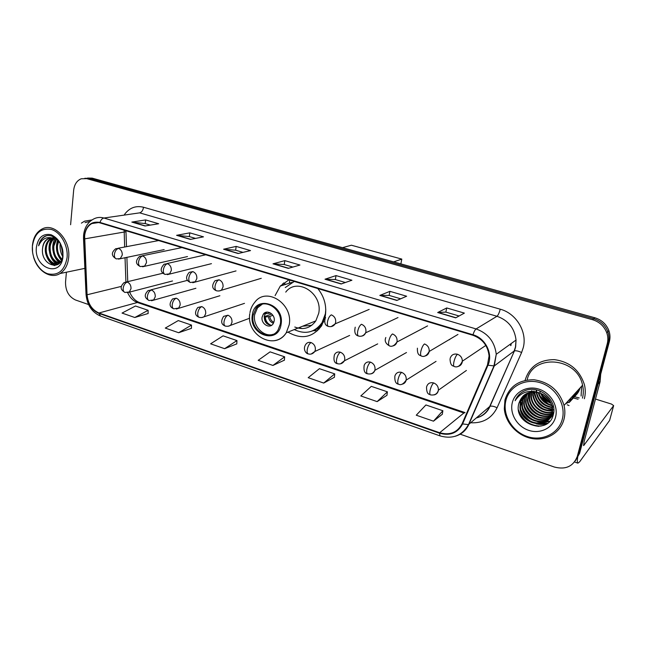 <?xml version="1.0" encoding="UTF-8"?>
<svg xmlns="http://www.w3.org/2000/svg" width="646" height="646" viewBox="0 0 646 646"><rect width="100%" height="100%" fill="white"/><g stroke="black" fill="none" stroke-linecap="round" stroke-linejoin="round"><path stroke-width="0.97" d="M287.971 332.109C301.416 339.836 312.664 337.672 321.7 325.624L325.334 315.789C326.779 305.736 324.268 296.651 317.784 288.528M425.908 367.736L427.208 366.92M456.108 377.708L458.329 376.142M477.895 350.762L481.601 348.275M449.471 339.723L449.802 339.255M416.581 331.689L418.721 330.558M288.956 279.839L280.299 286.049L275.083 295.618M575.344 460.84L579.615 453.282L609.372 341.572C610.317 337.939 610.147 334.297 608.879 330.639C606.328 324.155 601.652 319.859 594.837 317.759L92.216 178.143L87.549 178.054M459.968 434.104L554.397 467.05C565.743 469.925 573.373 466.38 577.29 456.415L607.248 343.753C608.193 340.095 608.023 336.413 606.739 332.73C604.163 326.182 599.448 321.845 592.576 319.713L86.717 178.635L89.479 178.385L84.796 178.296L89.479 178.385L593.714 318.736L89.479 178.385L92.216 178.143M607.248 343.753L608.314 342.655C609.259 339.013 609.089 335.347 607.813 331.681C605.254 325.164 600.554 320.844 593.714 318.736C600.554 320.844 605.254 325.164 607.813 331.681C609.089 335.347 609.259 339.013 608.314 342.655L578.461 454.841L608.314 342.655L609.372 341.572M84.626 235.871C85.296 230.024 87.703 225.922 91.845 223.564C94.381 222.272 97.078 222.046 99.944 222.878L472.88 335.266C482.53 338.819 487.932 345.723 489.07 355.978L487.48 364.974L462.14 423.679C457.384 432.562 449.882 435.582 439.643 432.739L98.967 312.995C91.95 309.87 87.977 303.798 87.065 294.778L84.626 235.871M84.287 235.766L86.734 294.729C87.67 303.975 91.732 310.201 98.927 313.399L439.538 433.208C450.036 436.123 457.723 433.03 462.601 423.929L487.964 365.216C493.253 353.927 485.469 338.133 472.985 334.765L99.993 222.442C91.32 220.964 86.088 225.406 84.287 235.766M543.028 406.237L538.667 402.361M455.68 317.848L464.377 313.116L446.733 307.956L437.689 312.535L455.68 317.848M459.088 315.991L445.821 312.091L437.689 312.535M445.853 312.099L446.733 307.956M396.854 300.455L406.649 296.231L389.918 291.346L379.832 295.424L396.854 300.455M400.69 298.799L389.094 295.392L379.832 295.424M389.142 295.4L389.918 291.346M341.153 283.982L351.909 280.235L336.033 275.592L325.011 279.209L341.153 283.982M345.36 282.512L335.29 279.548L325.011 279.209M335.339 279.565L336.033 275.592M145.027 225.987L158.666 223.742L145.625 219.931L131.824 222.087L145.027 225.987M150.365 225.107L145.148 223.573L131.824 222.087M145.221 223.597L145.625 219.931M190.449 239.416L203.49 236.848L189.819 232.851L176.592 235.322L190.449 239.416M195.552 238.414L189.286 236.565L176.592 235.322M189.343 236.581L189.819 232.851M238.156 253.523L250.519 250.591L236.17 246.401L223.589 249.219L238.156 253.523M242.993 252.376L235.572 250.196L223.589 249.219M235.629 250.212L236.17 246.401M288.318 268.365L299.93 265.038L284.846 260.629L273 263.826L288.318 268.365M292.864 267.064L284.183 264.505L273 263.826M284.24 264.521L284.846 260.629M91.974 219.947L84.586 221.15L81.38 223.145L84.586 221.15L91.974 219.947M584.364 398.735C585.542 394.189 585.567 389.538 584.444 384.774C579.72 370.11 569.691 361.736 554.357 359.636C539.208 359.725 529.47 366.557 525.15 380.114C529.47 366.557 539.208 359.725 554.357 359.636C569.691 361.736 579.72 370.11 584.444 384.774C585.567 389.538 585.542 394.189 584.364 398.735M86.717 178.635L81.226 178.781C76.874 180.581 74.355 184.433 73.652 190.336L70.608 224.735M66.409 272.208L65.537 282.068C65.448 290.805 68.775 296.78 75.534 300.002L88.567 304.549M377.135 401.618L387.398 391.831L371.313 386.356L360.807 395.95L377.135 401.618L386.962 395.304M433.474 421.176L442.865 410.735L425.924 404.961L416.258 415.2L433.474 421.176L442.316 414.256M224.63 348.687L236.945 340.571L223.088 335.847L210.604 343.817L224.63 348.687L236.799 343.874M178.651 332.722L191.499 325.083L178.272 320.577L165.279 328.079L178.651 332.722L191.426 328.338M134.804 317.501L148.12 310.306L135.49 306.002L122.046 313.076L134.804 317.501L148.12 313.512M323.694 383.07L334.725 373.889L319.431 368.672L308.19 377.692L323.694 383.07L334.386 377.296M272.927 365.45L284.636 356.818L270.085 351.86L258.182 360.331L272.927 365.45L284.393 360.177M284.636 356.818L284.393 360.266M236.945 340.571L236.791 343.963M191.499 325.083L191.418 328.426M148.12 310.306L148.12 313.593M334.725 373.889L334.378 377.385M387.398 391.831L386.946 395.392M442.865 410.735L442.3 414.352M67.087 257.504C68.226 245.561 60.789 232.302 51.422 229.475C40.819 227.667 34.48 233.23 32.413 246.174C31.452 257.891 38.566 270.722 47.764 273.775C58.293 275.963 64.737 270.537 67.087 257.504M33.649 257.261C37.436 271.045 50.808 279.46 60.013 273.541C64.963 270.375 67.838 265.07 68.662 257.625C70.81 240.054 54.304 222.305 42.256 228.902C36.499 231.938 33.212 237.566 32.389 245.795L32.566 252.158M90.077 221.4L85.038 222.612M62.71 256.204C60.619 252.764 59.803 249.017 60.248 244.963L60.441 243.833M62.872 254.742L61.112 245.205M61.685 259.862C57.841 256.357 56.145 251.593 56.606 245.593L58.067 240.829M61.976 259.135C58.544 255.574 57.058 251.011 57.518 245.432L58.649 241.362M60.441 262.058C55.047 259.103 52.544 253.83 52.924 246.223L55.871 239.27M60.756 261.598C55.742 258.448 53.44 253.272 53.852 246.061L56.404 239.585M59.287 263.382C52.415 261.719 49.056 256.212 49.209 246.853C49.702 243.187 51.22 240.369 53.779 238.382M59.408 263.108C52.98 260.952 49.895 255.485 50.146 246.699C50.59 243.276 51.971 240.562 54.296 238.552M59.812 262.841L59.279 263.188C53.061 267.412 43.847 257.528 45.462 247.499C46.108 243.058 48.079 239.949 51.373 238.188L51.825 237.994M59.133 263.528C52.811 266.249 44.954 256.632 46.399 247.337C47.045 242.904 49.015 239.803 52.31 238.043M52.714 237.865L54.086 237.429M42.62 247.983C39.987 265.345 61.927 272.604 62.84 255.178C64.301 243.114 52.003 231.333 43.855 236.953C41.126 238.859 39.39 241.814 38.631 245.803C41.748 238.681 46.77 236.202 53.699 238.358L47.949 238.737C44.857 240.441 43.08 243.526 42.62 247.983C43.274 243.526 45.244 240.409 48.547 238.649L50.412 238.011M36.37 247.475C33.963 268.784 61.588 278.24 62.985 256.163C63.001 245.528 59.004 238.374 50.986 234.692C42.854 233.271 37.985 237.526 36.37 247.475M38.631 245.803C39.729 241.192 42.006 238.003 45.462 236.242L46.092 235.968M54.862 265.522L49.742 261.186M57.898 264.456L57.147 264.004M57.042 263.931L53.376 260.378M50.033 243.477L52.487 238.067M52.649 237.857L53.545 236.807M59.957 262.672L56.977 259.579M54.296 265.563C50.856 263.818 48.288 260.709 46.585 256.236M57.591 264.634L56.662 264.077M56.428 263.923C53.618 261.961 51.518 258.998 50.13 255.025M49.12 250.22C48.7 245.658 49.645 241.652 51.979 238.213M59.698 262.914C56.921 260.831 54.886 257.746 53.602 253.652M52.907 250.325C52.366 246.069 53.037 242.226 54.91 238.794M61.402 260.467C56.582 254.54 55.29 247.854 57.542 240.385M62.654 256.543C60.425 252.36 59.618 247.999 60.231 243.453M253.079 315.264C250.05 330.566 270.521 342.8 278.111 329.945L280.307 324.114C283.352 309.2 263.907 296.853 255.945 308.384L253.079 315.264M262.236 304.201L257.488 307.859L254.629 314.723C252.546 325.85 263.77 337.721 273.266 334.265M294.245 329.581C305.51 334.822 314.772 332.52 322.031 322.693L325.382 313.762L325.778 309.636M318.276 289.125L317.719 288.504M294.301 281.446L285.241 287.559M294.794 327.029C303.402 330.276 310.411 328.225 315.829 320.884L318.704 313.334C323.024 293.365 296.877 276.9 285.75 292.113M313.229 330.59C317.412 328.984 320.779 326.165 323.331 322.16L323.767 321.425M302.546 326.23L311.776 325.309M262.106 317.146C260.758 323.888 269.705 329.323 273.129 323.783L274.179 321.07C275.535 314.408 266.782 308.95 263.285 314.222L262.106 317.146M266.855 312.131L265.425 313.471L264.238 316.379C264.254 321.974 266.725 324.93 271.659 325.237M307.48 324.244L304.565 325.423M317.525 329.024L319.156 329.08M317.654 330.639L313.512 330.736M302.207 328.596L299.017 327.659M264.763 313.367L265.022 312.712M270.569 313.027L265.781 313.69L266.556 312.18M267.008 323.759L264.254 316.685L271.788 313.98M271.045 325.285C267.589 323.832 265.668 321.078 265.272 317.016L264.254 316.685M272.887 315.313L269.802 316.427L265.272 317.016M342.501 247.668L351.392 245.222L401.804 259.103L400.875 263.883M401.804 259.103L393.648 261.872M539.539 390.822L540.234 392.162M542.067 395.005L550.578 402.555M577.734 456.948C577.144 460.776 577.209 462.851 577.928 463.158L579.615 461.842L609.606 420.425L613.652 405.631L583.645 445.578L584.145 441.557L600.086 381.818L598.01 384.217M613.652 405.631L611.496 404.073L595.483 399.058M600.699 374.139L600.086 381.818M578.097 399.212L573.293 397.976M567.22 404.792L569.053 405.567M591.93 412.39L592.778 409.306M592.745 409.33L593.569 406.229M579.22 397.944L572.477 396.224M562.303 419.189C566.187 404.695 555.762 387.422 540.411 382.763C525.117 377.886 509.072 386.518 505.834 400.754C502.378 414.926 512.205 431.488 527.128 436.478C541.994 441.67 558.645 433.765 562.303 419.189M563.99 419.246C565.129 414.756 565.145 410.153 564.047 405.422C559.347 390.628 549.342 382.085 534.032 379.775C518.908 379.678 509.218 386.413 504.954 399.987L504.3 408.716C505.366 422.726 517.317 435.808 531.698 438.489C546.072 441.283 560.51 432.909 563.99 419.246M582.466 398.138C583.556 393.931 583.588 389.619 582.571 385.21C577.144 356.947 532.554 353.628 527.128 379.993M549.229 400.003L544.077 395.077M547.945 398.396L545.741 396.289M551.119 403.338C546.136 401.457 542.648 398.114 540.637 393.301M550.804 402.652C546.443 400.811 543.294 397.791 541.34 393.592M551.934 405.664C544.764 403.928 540.193 399.543 538.223 392.518M551.781 405.131C545.127 403.322 540.791 399.171 538.78 392.671M552.338 407.618C543.238 406.277 537.86 401.109 536.196 392.098M536.164 391.662L536.132 390.289M552.265 407.158C543.625 405.696 538.433 400.706 536.681 392.179M536.616 391.597L536.551 390.305M552.492 409.354C542.454 408.805 536.446 403.564 534.476 393.624L534.412 391.928M552.475 408.934C542.64 408.183 536.786 402.942 534.904 393.22L534.84 391.952M552.459 410.937C541.679 411.268 535.106 406.043 532.732 395.263L532.78 391.936M552.483 410.549C541.873 410.662 535.437 405.43 533.168 394.851L533.176 391.92M552.273 412.39C543.06 415.023 531.593 407.182 530.98 396.919L531.278 392.09M552.33 412.035C543.149 414.385 532.046 406.6 531.416 396.507L531.642 392.041M551.967 413.755C542.64 417.51 529.809 409.499 529.195 398.598L529.873 392.356M552.055 413.424C542.753 416.888 530.253 408.918 529.647 398.178L530.213 392.275M551.547 415.031C542.18 419.94 528.016 411.833 527.394 400.294L528.557 392.728M551.66 414.724C542.293 419.335 528.468 411.244 527.847 399.874L528.88 392.631M551.014 416.234C541.687 422.347 526.224 414.175 525.578 402.014L525.997 396.587L527.322 393.204M551.159 415.943C541.808 421.749 526.676 413.585 526.03 401.586L526.458 396.168L527.629 393.075M550.392 417.356C541.203 424.729 524.407 416.549 523.728 403.75L524.156 398.299L526.159 393.769M550.553 417.082C541.324 424.131 524.867 415.951 524.197 403.314L524.617 397.871L526.442 393.616M553.816 411.429C550.521 428.08 522.687 423.292 521.863 405.51L522.291 400.027L525.069 394.415M553.679 412.778C548.486 427.749 523.115 421.677 522.331 405.074L522.759 399.591L525.335 394.246M539.063 392.76C528.888 390.572 522.186 394.02 518.972 403.104C512.302 424.083 548.333 436.066 553.202 415.023C557.999 400.552 539.515 384.612 525.279 390.572C520.401 392.558 517.018 395.941 515.112 400.722C520.708 392.179 528.686 389.522 539.063 392.76C545.959 395.086 550.311 399.632 552.12 406.399L552.088 413.279C548.777 430.026 520.805 425.173 519.973 407.295L520.401 401.772L524.043 395.158M552.548 405.946L552.524 412.81C549.213 429.533 521.282 424.697 520.45 406.851L520.878 401.336L524.294 394.964M531.497 391.226L531.634 390.773M531.836 391.177L531.973 390.693M518.972 403.104L523.317 395.772M512.254 402.854C509.565 413.755 517.163 426.53 528.646 430.325C540.096 434.29 552.823 428.153 555.592 417.001C558.532 405.906 550.586 392.711 538.845 389.11C527.144 385.339 514.773 391.896 512.254 402.854M515.112 400.722L519.78 393.923M541.033 426.085C529.938 425.892 522.428 420.506 518.496 409.935M547.493 423.259L537.973 423.921M534 422.823C527.952 420.36 523.664 416.185 521.128 410.307M549.811 421.168L545.054 422.266M544.352 422.322L539.596 422.024M535.542 420.869C529.744 418.438 525.594 414.409 523.09 408.773M537.068 418.923C531.505 416.541 527.499 412.649 525.037 407.263M523.68 403.007L523.89 404.969M538.562 417.001C533.249 414.659 529.381 410.913 526.966 405.769M525.529 401.441L525.763 403.427M540.032 415.095C534.969 412.794 531.246 409.201 528.872 404.307M527.362 399.89L527.62 401.909M544.279 409.459C539.991 407.319 536.737 404.194 534.533 400.076M553.84 409.79L552.928 409.725M552.5 409.685L550.408 409.322M545.644 407.61C541.614 405.535 538.538 402.571 536.398 398.719M534.5 393.907L534.105 391.92M534.04 391.387L533.976 390.782M546.976 405.761C543.221 403.758 540.314 400.972 538.255 397.387M574.359 394.165C573.519 397.435 571.75 400.221 569.069 402.523M548.276 403.92L540.104 396.087M575.844 392.55C574.351 397.847 570.951 401.562 565.646 403.677M549.536 402.087L541.954 394.819M577.314 390.943L572.09 399.204M547.162 397.565L546.597 397.024M578.768 389.36C577.564 393.802 574.867 397.177 570.668 399.503M539.071 426.368C529.607 425.561 522.905 420.845 518.964 412.205M547.065 423.566C543.657 424.672 540.016 424.753 536.115 423.808M529.857 421.095L522.985 414.441M549.593 421.402L544.53 422.524M543.69 422.573L537.722 421.886M531.173 418.931L525.166 413.117M521.992 406.536L521.265 402.628M532.401 416.718L527.394 411.882M533.491 414.409L529.72 410.767M534.218 411.801L532.352 410M553.84 410.016L552.919 409.96M552.5 409.919L548.333 409.015M534.872 396.022L533.862 391.912M575.659 392.752L570.507 400.972M577.128 391.145C576.079 395.134 573.745 398.307 570.143 400.681M578.582 389.562C577.104 394.811 573.729 398.493 568.472 400.593M580.019 387.996C579.099 391.516 577.12 394.44 574.092 396.765M594.837 317.759L592.576 319.713M124.525 214.44C129.45 207.778 135.789 205.38 143.533 207.245L500.222 309.192C499.285 312.85 498.195 315.216 496.96 316.274L139.657 212.857L103.909 218.025C102.133 218.437 100.824 219.906 99.993 222.442M500.222 309.192C516.235 313.367 527.419 331.874 523.284 347.548L521.605 352.514L497.073 407.763C491.671 418.374 482.893 423.38 470.74 422.775M487.964 365.216L494.279 365.927L514.119 351.061L515.451 347.08L516.041 340.054C514.596 328.192 508.232 320.263 496.96 316.274L476.086 328.943C487.956 333.247 494.683 341.694 496.257 354.274L494.279 365.927L468.859 424.382C466.073 430.462 461.502 434.427 455.164 436.284M83.584 235.305L83.504 238.317L84.214 238.859M86.039 294.471C87.113 305.13 91.982 312.349 100.647 316.12L98.927 313.399M439.538 433.208L440.031 435.888C452.604 439.417 462.092 435.662 468.471 424.624L489.684 406.528L514.426 350.899C516.057 350.512 518.447 351.044 521.605 352.514M462.601 423.929L468.471 424.624L493.899 366.12L496.257 354.274L516.041 340.054L515.637 346.967L514.426 350.899L490.007 406.326C491.663 405.793 494.02 406.277 497.073 407.763M83.52 238.673L86.023 293.97L86.734 294.729M472.985 334.765C473.978 331.697 475.012 329.751 476.086 328.943L103.909 218.025C100.396 217.016 97.086 217.29 93.961 218.833C88.106 221.836 84.674 227.093 83.649 234.611M577.29 456.415L578.461 454.841M476.32 417.986C482.497 416.21 486.955 412.39 489.684 406.528L490.007 406.326C487.568 412.083 483.289 415.887 477.176 417.736M143.533 207.245C142.992 210.386 141.7 212.251 139.657 212.857M439.643 432.739L463.885 412.988L465.055 412.592L139.479 302.514L137.42 302.49L463.885 412.988M510.631 345.626L510.986 343.688M124.145 230.17L124.654 247.022M84.553 238.891L125.97 231.72L126.503 246.667M87.065 294.778L121.391 286.388M125.033 257.609L125.905 281.882M127.666 292.646C129.862 297.612 133.108 300.891 137.42 302.49L98.967 312.995M125.946 231.155L125.93 230.703M288.609 268.276L273.411 263.786M238.455 253.45L224.025 249.186M190.772 239.351L177.052 235.297M145.366 225.93L132.309 222.071M341.419 283.893L325.39 279.153M397.096 300.35L380.171 295.351M455.898 317.735L437.996 312.446M281.075 324.365C284.991 303.773 254.556 294.293 252.336 315.022C248.524 335.056 278.345 345.15 281.075 324.365M249.962 312.591C250.688 308.61 252.295 305.17 254.782 302.28C266.209 286.299 293.518 303.83 289.166 324.873L286.235 332.811C283.223 337.406 279.145 340.046 273.993 340.733M311.655 331.245L318.413 328.499L321.296 326.254M294.132 281.398L293.526 281.721M268.986 313.383L269.463 312.478M273.428 323.291C270.577 322.217 268.922 320.02 268.47 316.693M273.856 322.338C271.53 321.183 270.181 319.213 269.802 316.427M118.509 248.395L115.707 248.718C110.466 253.151 111.96 256.268 116.28 258.893C114.867 258.287 114.237 256.785 114.39 254.379C114.948 251.124 116.32 249.13 118.509 248.395C121.093 249.534 122.336 251.746 122.264 255.033L120.309 258.578L116.28 258.893M118.468 259.119L164.165 249.598M142.645 255.929L139.584 256.357C135.208 260.75 135.466 264.149 140.352 266.556C138.971 265.966 138.373 264.456 138.551 262.026C139.132 258.723 140.497 256.696 142.645 255.929C145.293 257.092 146.561 259.337 146.464 262.664L144.615 266.12L140.352 266.556M142.58 266.774L187.501 256.551M167.427 263.673L164.076 264.23C159.925 268.801 160.248 272.2 165.061 274.421C163.721 273.847 163.155 272.329 163.365 269.875C163.971 266.54 165.319 264.472 167.427 263.673C170.14 264.86 171.44 267.137 171.311 270.496L169.591 273.831L165.061 274.421M167.338 274.639L211.452 263.657M192.888 271.619L189.205 272.346C185.354 277.053 185.765 280.437 190.441 282.504C189.149 281.939 188.616 280.412 188.85 277.933C189.48 274.558 190.828 272.45 192.888 271.619C195.665 272.838 196.99 275.148 196.844 278.547L195.278 281.729L190.441 282.504M192.774 282.714L236.024 270.916M219.042 279.791L215.005 280.719C211.476 285.54 211.977 288.907 216.523 290.813C215.28 290.256 214.787 288.73 215.045 286.218C215.707 282.803 217.04 280.663 219.042 279.791C221.901 281.034 223.241 283.376 223.072 286.816L221.683 289.796C220.698 290.853 218.978 291.193 216.523 290.813M218.913 291.015L261.259 278.313M331.18 326.61L335.169 323.848L335.662 322.314C335.952 318.712 334.499 316.217 331.309 314.852C329.549 315.886 328.281 318.195 327.498 321.789C327.102 324.405 327.417 325.964 328.434 326.448C324.873 325.406 323.912 322.33 325.544 317.226M361.356 336.162C363.383 335.92 364.804 334.806 365.62 332.827L365.894 331.85C366.217 328.192 364.74 325.665 361.453 324.268C359.765 325.35 358.514 327.708 357.698 331.341C357.27 333.99 357.529 335.549 358.482 336.017C355.203 335.226 354.113 332.286 355.227 327.183M392.445 346.006C394.738 345.667 396.24 344.342 396.951 342.025L397.032 341.669C397.395 337.971 395.885 335.403 392.502 333.966C390.895 335.096 389.667 337.495 388.811 341.177C388.343 343.858 388.553 345.424 389.425 345.876C385.565 343.591 384.362 340.805 385.832 337.503M424.503 356.14C426.949 355.72 428.484 354.266 429.13 351.787L429.186 351.472C429.412 347.847 427.846 345.344 424.495 343.955C422.977 345.134 421.773 347.596 420.869 351.319C420.368 354.032 420.514 355.599 421.321 356.027C420.255 355.155 417.082 355.833 417.413 348.17M457.578 366.581C460.017 366.112 461.559 364.659 462.213 362.22L462.35 361.203C462.27 357.819 460.646 355.51 457.489 354.258C453.742 353.483 451.304 354.872 450.149 358.417M457.489 354.258C456.06 355.494 454.873 358.005 453.936 361.776C453.387 364.522 453.476 366.096 454.195 366.5C453.169 365.555 450.496 366.734 450.036 359.176M127.262 282.068L124.169 282.504C119.163 287.438 121.044 289.941 124.92 292.444C123.596 291.871 123.023 290.442 123.184 288.148C123.741 284.918 125.106 282.891 127.262 282.068C129.846 283.247 131.098 285.459 131.009 288.705L129.321 291.984L124.92 292.444M127.359 292.662L172.514 280.97M151.447 290.022L148.079 290.587C143.339 295.529 145.205 298.153 149.032 300.527C147.748 299.97 147.199 298.525 147.393 296.215C147.974 292.953 149.323 290.886 151.447 290.022C154.087 291.225 155.363 293.47 155.258 296.756L153.683 299.922L149.032 300.527M151.519 300.745L195.899 288.277M176.269 298.194L172.603 298.92C168.921 303.636 169.317 306.939 173.79 308.828C172.547 308.279 172.038 306.834 172.248 304.492C172.853 301.197 174.194 299.098 176.269 298.194C178.982 299.429 180.282 301.706 180.153 305.025L178.708 308.037L173.79 308.828M176.334 309.03L219.882 295.739M201.77 306.592L197.773 307.504C194.381 312.333 194.866 315.611 199.218 317.356C198.023 316.815 197.539 315.369 197.781 313.003C198.411 309.668 199.743 307.528 201.77 306.592C204.556 307.851 205.872 310.161 205.719 313.52L204.435 316.346C203.288 317.477 201.552 317.808 199.218 317.356M283.529 285.031L282.593 283.747M201.827 317.549L244.495 303.354M227.965 315.216L223.621 316.354C220.561 321.224 221.134 324.478 225.341 326.109C224.194 325.592 223.75 324.139 224.017 321.748C224.679 318.365 225.995 316.193 227.965 315.216C230.832 316.508 232.172 318.849 231.995 322.249L230.88 324.841C229.863 326.109 228.022 326.529 225.341 326.109M228.03 326.303L249.631 318.236M311.073 342.574C308.667 341.928 306.818 342.646 305.526 344.73C302.74 349.292 305.913 353.628 308.207 353.895C307.213 353.419 306.898 351.957 307.254 349.486C308.013 345.981 309.281 343.68 311.073 342.574C314.182 343.955 315.603 346.409 315.337 349.93L314.82 351.505C312.914 353.855 310.71 354.654 308.207 353.895M311.178 354.04L314.82 351.505L349.631 335.444M340.385 352.223C337.68 351.529 335.694 352.401 334.41 354.84C333.304 360.169 334.305 363.117 337.43 363.698C336.501 363.238 336.235 361.768 336.623 359.273C337.414 355.728 338.665 353.378 340.385 352.223C343.583 353.645 345.029 356.132 344.73 359.693L344.415 360.807C342.671 363.48 340.345 364.441 337.43 363.698M340.531 363.819L344.415 360.807L377.684 343.89M370.562 362.156C367.526 361.421 365.394 362.463 364.174 365.289C363.488 370.505 364.594 373.331 367.517 373.784C366.653 373.348 366.435 371.87 366.855 369.35C367.679 365.757 368.914 363.359 370.562 362.156C373.856 363.609 375.334 366.145 374.995 369.746L374.85 370.336C373.34 373.348 370.893 374.494 367.517 373.784M370.764 373.889C372.79 373.558 374.155 372.371 374.85 370.336L406.487 352.522M401.65 372.387C398.243 371.611 395.982 372.847 394.859 376.093C394.577 381.124 395.788 383.821 398.501 384.168C397.71 383.756 397.54 382.279 398.001 379.727C398.865 376.093 400.084 373.646 401.65 372.387C405.034 373.881 406.544 376.457 406.173 380.098L406.164 380.123C403.427 384.112 400.875 385.468 398.501 384.168M401.917 384.249C404.17 383.821 405.583 382.44 406.164 380.123L436.05 361.372M434.031 394.924C436.284 394.448 437.705 393.059 438.295 390.765L438.392 390.184C438.489 386.72 436.914 384.305 433.676 382.933C430.042 382.125 427.684 383.441 426.586 386.881M433.676 382.933C432.19 384.241 431.003 386.744 430.099 390.426C429.598 393.002 429.711 394.488 430.43 394.876C429.606 393.931 426.675 395.312 426.522 387.245M584.041 445.28L583.5 445.094M598.18 383.611L600.174 381.301M581.109 396.022L581.586 386.284M291.927 282.391L280.299 286.049M608.879 330.639L606.739 332.73M91.845 223.564L98.604 222.555M100.647 316.12L440.031 435.888M129.555 291.927C132.01 297.475 135.313 301.004 139.479 302.514M126.882 257.237L127.746 281.648M510.946 345.44L511.172 343.551M52.302 238.043L51.373 238.188M48.547 238.649L47.949 238.737M84.868 268.365L60.013 273.541M315.829 320.884L286.235 332.811C274.897 351.077 245.948 335.314 249.8 313.649M323.331 322.16L322.031 322.693M257.488 307.859L255.945 308.384M265.425 313.471L263.285 314.222M311.856 331.164L318.413 328.499M158.65 240.562L118.024 248.274M181.914 247.58L142.185 255.816M205.783 254.774L166.999 263.56M289.812 280.098L289.311 283.214M369.173 309.402L335.169 323.848C333.627 326.206 331.382 327.07 328.434 326.448M397.984 317.557L365.62 332.827C363.73 335.742 361.348 336.808 358.482 336.017M427.571 325.899L396.951 342.025C394.407 345.731 391.904 347.015 389.425 345.876M457.949 334.434L429.186 351.472C426.748 355.736 424.123 357.262 421.321 356.027M485.816 345.44L462.35 361.203C460.186 365.991 457.465 367.76 454.195 366.5M162.994 273.201L126.64 281.914M187.574 280.324L150.833 289.876M285.589 284.385L283.586 282.924M466.412 370.449L438.392 390.184C437.326 393.947 434.669 395.505 430.43 394.876M577.928 463.158L574.528 461.987M582.571 385.21L564.047 405.422M534.904 393.22L534.476 393.624M533.168 394.851L532.732 395.263M531.416 396.507L530.98 396.919M529.647 398.178L529.195 398.598M527.847 399.874L527.394 400.294M526.03 401.586L525.578 402.014M524.197 403.314L523.728 403.75M522.331 405.074L521.863 405.51M520.45 406.851L519.973 407.295"/></g></svg>
